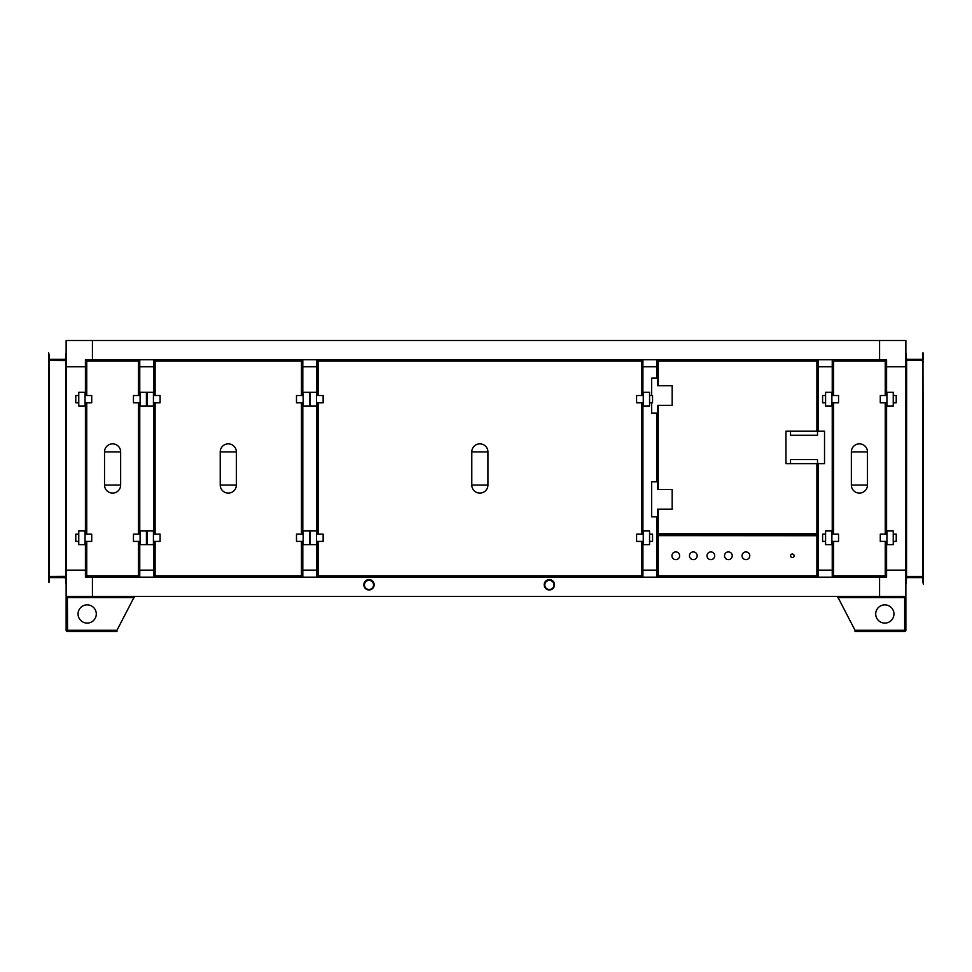 <?xml version="1.0" encoding="UTF-8"?>
<svg xmlns="http://www.w3.org/2000/svg" width="972" height="972" viewBox="0 0 972 972"><rect width="100%" height="100%" fill="white"/><g stroke="black" fill="none" stroke-linecap="round" stroke-linejoin="round"><path stroke-width="1.46" d="M832.239 359.774L92.425 359.774L879.575 359.774L879.575 340.492L92.425 340.492L92.425 359.774L85.415 359.774L85.415 395.543L85.415 366.784L66.132 366.784L66.132 596.443L879.575 596.443L879.575 577.161L879.575 596.443L905.868 596.443L905.868 570.151L886.586 570.151L886.586 541.404L886.586 570.151L905.868 570.151L905.868 366.784L886.586 366.784L886.586 395.543L886.586 359.774L832.239 359.774L832.239 395.543L832.239 366.784L818.217 366.784L818.217 431.216M85.415 402.76L85.415 534.175L85.415 402.76M85.415 570.151L85.415 541.404L85.415 570.151L66.132 570.151L85.415 570.151L85.415 577.161L886.586 577.161L886.586 570.151M92.425 577.161L92.425 596.443L92.425 577.161L139.761 577.161L139.761 541.404L139.761 570.151L153.783 570.151L139.761 570.151M879.575 577.161L656.926 577.161L656.926 570.151L657.631 570.151L642.905 570.151L642.905 541.404L642.905 570.151L656.926 570.151L656.926 516.849L656.926 570.151L657.631 570.151M817.513 570.151L832.239 570.151L818.217 570.151L818.217 463.644M139.761 577.161L302.802 577.161L302.802 541.404L302.802 570.151L316.823 570.151L302.802 570.151M302.802 577.161L642.905 577.161L642.905 570.151M886.586 366.784L905.868 366.784L905.868 340.492L879.575 340.492L879.575 359.774M886.586 402.76L886.586 534.175L886.586 402.76M832.239 402.76L832.239 534.175L832.239 402.76M832.239 541.404L832.239 570.151L832.239 541.404M818.205 431.216L818.205 366.784L832.239 366.784M818.205 570.151L818.205 463.644M818.217 359.774L818.217 366.784M811.207 577.161L811.207 576.457M818.217 577.161L818.217 570.151M832.239 577.161L832.239 570.151M92.425 359.774L92.425 340.492L66.132 340.492L66.132 366.784L85.415 366.784M139.761 366.784L139.761 395.543L139.761 366.784L153.783 366.784L153.783 395.543L153.783 366.784L139.761 366.784L139.761 359.774M139.761 402.76L139.761 534.175L139.761 402.76M153.783 402.76L153.783 534.175L153.783 402.76M153.783 541.404L153.783 570.151L153.783 541.404M153.783 577.161L153.783 570.151M153.783 359.774L153.783 366.784M302.802 366.784L302.802 395.543L302.802 366.784L316.823 366.784L316.823 395.543L316.823 366.784L302.802 366.784L302.802 359.774M302.802 402.76L302.802 534.175L302.802 402.76M316.823 402.76L316.823 534.175L316.823 402.76M316.823 541.404L316.823 570.151L316.823 541.404M316.823 359.774L316.823 366.784M316.823 577.161L316.823 570.151M642.905 366.784L642.905 395.543L642.905 366.784L656.926 366.784L656.926 378.011L656.926 366.784L642.905 366.784L642.905 359.774M642.905 402.76L642.905 534.175L642.905 402.76M656.926 413.076L656.926 481.796L656.926 413.076M663.937 577.161L663.937 576.457M656.926 577.161L642.905 577.161M656.926 359.774L656.926 366.784M736.776 360.478L738.356 360.478M816.881 431.216L816.881 361.11L817.513 361.11L816.881 360.478L816.881 361.11L658.263 361.11L658.263 360.478L657.631 361.11L658.263 361.11L658.263 385.726M817.513 364.95L817.513 360.478L657.631 360.478L657.631 378.011L651.665 378.011L651.665 395.543M817.513 533.75L816.881 533.75L816.881 534.381L817.513 533.75L817.513 463.644L824.523 463.644L824.523 431.216L817.513 431.216L817.513 361.11M658.263 509.146L658.263 533.75L657.631 533.75L658.263 534.381L658.263 533.75L816.881 533.75L816.881 463.644M651.665 402.76L651.665 413.076L657.631 413.076L657.631 481.796L651.665 481.796L651.665 516.849L657.631 516.849L657.631 534.381L817.513 534.381L817.513 529.91M664.86 360.478L658.263 360.478M816.881 360.478L810.284 360.478M657.631 413.076L657.631 405.36L672.174 405.36L672.174 385.726L657.631 385.726L657.631 378.011M790.515 431.216L790.515 435.249L817.513 435.249L817.513 431.216L785.959 431.216L785.959 463.644L817.513 463.644L817.513 459.61L790.515 459.61L790.515 463.644M657.631 516.849L657.631 509.146L672.174 509.146L672.174 489.511L657.631 489.511L657.631 481.796M817.513 528.343L817.513 463.644M817.513 431.216L817.513 366.529M656.926 535.086L818.205 535.086M139.057 575.825L139.057 541.404L139.057 576.457L138.425 576.457L139.057 575.825L138.425 576.457L86.751 576.457L86.119 575.825L86.751 576.457L138.425 576.457M86.119 575.825L86.119 541.404L86.119 576.457L86.751 576.457M139.057 468.468L139.057 534.175L139.057 468.468M86.119 468.468L86.119 534.175L86.119 468.468M93.348 360.478L86.119 361.11L86.751 360.478L139.057 360.478L139.057 395.543L139.057 361.11L138.425 360.478L139.057 361.11M86.751 360.478L86.119 360.478L86.119 395.543L86.119 361.11M111.804 360.478L113.372 360.478M138.425 360.478L131.828 360.478M104.526 485.04L104.526 451.907L120.65 451.907L120.65 485.04L104.526 485.04A8.068 8.068 0 0 0 112.594 493.096A8.068 8.068 0 0 0 120.65 485.04M104.526 451.907A8.068 8.068 0 0 1 112.594 443.84A8.068 8.068 0 0 1 120.65 451.907M85.062 395.543L91.72 395.543L91.72 402.76L85.062 402.76M78.756 402.76L75.767 402.76L75.767 395.543L78.756 395.543M85.062 392.311L78.756 392.311L78.756 405.992L85.062 405.992L85.062 392.311M85.062 534.175L91.72 534.175L91.72 541.404L85.062 541.404M78.756 541.404L75.767 541.404L75.767 534.175L78.756 534.175M85.062 530.955L78.756 530.955L78.756 544.624L85.062 544.624L85.062 530.955M140.114 541.404L133.456 541.404L133.456 534.175L140.114 534.175M147.124 541.404L146.42 541.404L147.124 541.404M146.42 534.175L147.124 534.175L146.42 534.175M140.114 544.624L146.42 544.624L146.42 530.955L140.114 530.955L140.114 544.624M140.114 402.76L133.456 402.76L133.456 395.543L140.114 395.543M147.124 402.76L146.42 402.76L147.124 402.76M146.42 395.543L147.124 395.543L146.42 395.543M140.114 405.992L146.42 405.992L146.42 392.311L140.114 392.311L140.114 405.992M885.249 395.543L885.249 361.11L885.881 361.11L885.249 360.478L885.249 361.11L833.575 361.11L833.575 360.478L832.943 361.11L833.575 361.11L833.575 395.543M885.881 364.95L885.881 360.478L832.943 360.478L832.943 395.543M885.881 575.825L885.249 575.825L885.249 576.457L885.881 575.825L885.881 541.404L885.881 570.406M885.881 469.257L885.881 467.678M885.881 366.529L885.881 361.11M833.575 541.404L833.575 575.825L832.943 575.825L833.575 576.457L833.575 575.825L885.249 575.825L885.249 541.404M832.943 402.76L832.943 534.175M832.943 541.404L832.943 576.457L885.881 576.457L885.881 571.986M851.351 485.04L851.351 451.907L867.474 451.907L867.474 485.04L851.351 485.04A8.068 8.068 0 0 0 859.406 493.096A8.068 8.068 0 0 0 867.474 485.04M851.351 451.907A8.068 8.068 0 0 1 859.406 443.84A8.068 8.068 0 0 1 867.474 451.907M831.886 395.543L838.544 395.543L838.544 402.76L831.886 402.76M825.58 402.76L822.591 402.76L822.591 395.543L825.58 395.543M831.886 392.311L825.58 392.311L825.58 405.992L831.886 405.992L831.886 392.311M831.886 534.175L838.544 534.175L838.544 541.404L831.886 541.404M825.58 541.404L822.591 541.404L822.591 534.175L825.58 534.175M831.886 530.955L825.58 530.955L825.58 544.624L831.886 544.624L831.886 530.955M886.938 541.404L880.28 541.404L880.28 534.175L886.938 534.175M893.244 534.175L896.233 534.175L896.233 541.404L893.244 541.404M886.938 544.624L893.244 544.624L893.244 530.955L886.938 530.955L886.938 544.624M886.938 402.76L880.28 402.76L880.28 395.543L886.938 395.543M893.244 395.543L896.233 395.543L896.233 402.76L893.244 402.76M886.938 405.992L893.244 405.992L893.244 392.311L886.938 392.311L886.938 405.992M840.173 576.457L858.628 576.457M860.196 576.457L878.652 576.457M373.187 586.675A4.556 4.556 180 0 0 369.87 580.466A4.556 4.556 180 0 0 364.427 584.937A4.556 4.556 180 0 0 373.187 586.675M373.54 584.937L373.54 584.816A4.556 4.556 180 0 0 364.767 583.066A4.556 4.556 180 0 0 364.427 584.816L364.427 584.937M373.746 586.784A5.152 5.152 180 0 0 369.98 579.762A5.152 5.152 180 0 0 363.832 584.816A5.152 5.152 180 0 0 373.746 586.784M374.135 584.816L374.135 584.767A5.152 5.152 180 0 0 364.221 582.799A5.152 5.152 180 0 0 363.832 584.767L363.832 584.816M553.59 586.675A4.556 4.556 180 0 0 550.261 580.466A4.556 4.556 180 0 0 544.818 584.937A4.556 4.556 180 0 0 553.59 586.675M553.931 584.937L553.931 584.816A4.556 4.556 180 0 0 545.158 583.066A4.556 4.556 180 0 0 544.818 584.816L544.818 584.937M554.137 586.784A5.152 5.152 180 0 0 550.383 579.762A5.152 5.152 180 0 0 544.223 584.816A5.152 5.152 180 0 0 554.137 586.784M554.526 584.816L554.526 584.767A5.152 5.152 180 0 0 544.612 582.799A5.152 5.152 180 0 0 544.223 584.767L544.223 584.816M154.487 575.825L154.487 541.404L154.487 576.457L155.119 575.825L154.487 575.825L155.119 576.457L301.466 576.457L302.098 575.825L301.466 575.825L302.098 576.457L302.098 541.404M154.487 468.468L154.487 534.175L154.487 468.468M302.098 395.543L302.098 360.478L301.466 361.11L302.098 361.11L301.466 360.478L154.487 360.478L154.487 395.543L154.487 361.11L155.119 361.11L155.119 360.478L154.487 361.11M155.119 576.457L301.466 576.457M302.098 534.175L302.098 402.76M161.716 360.478L155.119 360.478M220.231 485.04L220.231 451.907L236.354 451.907L236.354 485.04L220.231 485.04A8.068 8.068 0 0 0 228.299 493.096A8.068 8.068 0 0 0 236.354 485.04M220.231 451.907A8.068 8.068 0 0 1 228.299 443.84A8.068 8.068 0 0 1 236.354 451.907M153.43 395.543L160.101 395.543L160.101 402.76L153.43 402.76M153.43 392.311L147.124 392.311L147.124 405.992L153.43 405.992L153.43 392.311M153.43 534.175L160.101 534.175L160.101 541.404L153.43 541.404M153.43 530.955L147.124 530.955L147.124 544.624L153.43 544.624L153.43 530.955M303.155 541.404L296.484 541.404L296.484 534.175L303.155 534.175M310.165 541.404L309.461 541.404L310.165 541.404M309.461 534.175L310.165 534.175L309.461 534.175M303.155 544.624L309.461 544.624L309.461 530.955L303.155 530.955L303.155 544.624M303.155 402.76L296.484 402.76L296.484 395.543L303.155 395.543M310.165 402.76L309.461 402.76L310.165 402.76M309.461 395.543L310.165 395.543L309.461 395.543M303.155 405.992L309.461 405.992L309.461 392.311L303.155 392.311L303.155 405.992M317.528 575.825L317.528 541.404L317.528 576.457L318.16 575.825L317.528 575.825L318.16 576.457L641.569 576.457L642.2 575.825L641.569 575.825L642.2 576.457L642.2 541.404M317.528 468.468L317.528 534.175L317.528 468.468M642.2 395.543L642.2 360.478L641.569 361.11L642.2 361.11L641.569 360.478L317.528 360.478L317.528 395.543L317.528 361.11L318.16 361.11L318.16 360.478L317.528 361.11M318.16 576.457L641.569 576.457M642.2 534.175L642.2 402.76M641.569 360.478L634.971 360.478M471.797 485.04L471.797 451.907L487.932 451.907L487.932 485.04L471.797 485.04A8.068 8.068 0 0 0 479.864 493.096A8.068 8.068 0 0 0 487.932 485.04M471.797 451.907A8.068 8.068 0 0 1 479.864 443.84A8.068 8.068 0 0 1 487.932 451.907M316.471 395.543L323.141 395.543L323.141 402.76L316.471 402.76M316.471 392.311L310.165 392.311L310.165 405.992L316.471 405.992L316.471 392.311M316.471 534.175L323.141 534.175L323.141 541.404L316.471 541.404M316.471 530.955L310.165 530.955L310.165 544.624L316.471 544.624L316.471 530.955M643.257 541.404L636.587 541.404L636.587 534.175L643.257 534.175M649.563 534.175L652.54 534.175L652.54 541.404L649.563 541.404M643.257 544.624L649.563 544.624L649.563 530.955L643.257 530.955L643.257 544.624M643.257 402.76L636.587 402.76L636.587 395.543L643.257 395.543M649.563 395.543L652.54 395.543L652.54 402.76L649.563 402.76M643.257 405.992L649.563 405.992L649.563 392.311L643.257 392.311L643.257 405.992M906.645 360.551L906.293 576.493L922.975 576.493L922.732 360.199L906.536 360.199L922.635 360.551L922.732 577.161L906.536 577.161L906.645 360.551M922.975 574.744L923.4 576.493L922.732 576.736M923.4 574.744L922.975 362.204M906.536 360.199L922.732 359.774L923.4 362.204M920.982 360.199L908.285 360.199M908.285 576.736L920.982 576.736M922.975 576.493L906.536 576.736M922.635 359.774A0.765 0.765 0 0 0 923.4 359.008L922.975 354.513L922.635 359.361L906.645 359.361L905.868 354.513M905.868 359.008A0.765 0.765 0 0 0 906.645 359.774M905.868 352.763L906.293 354.513M922.975 354.513L922.975 352.763L923.4 354.513M905.868 582.422L906.645 577.587L922.635 577.587L922.975 582.422L923.4 577.927A0.765 0.765 0 0 0 922.635 577.161M906.645 577.161A0.765 0.765 0 0 0 905.868 577.927M906.293 582.422L905.868 584.172M923.4 582.422L923.4 584.172L922.975 582.422M66.132 584.172L65.355 577.587L49.365 577.587L49.025 582.422M49.268 359.774L65.464 359.774L65.707 360.442L65.707 576.493L66.132 360.442M49.025 360.442L48.6 362.204L48.6 360.442L65.355 360.551M65.464 577.161L49.268 577.161L49.268 360.199L63.715 360.199L51.018 360.199M49.025 362.204L48.6 576.493L65.355 576.396L51.018 577.161L63.715 576.736M48.6 362.204L49.025 574.744M48.6 576.493L48.6 574.744M49.268 576.736L51.018 576.736M65.464 359.774L63.715 360.199M66.132 354.513L65.355 359.361L49.365 359.361L49.025 354.513L48.6 359.008A0.765 0.765 0 0 0 49.365 359.774M65.355 359.774A0.765 0.765 0 0 0 66.132 359.008M65.707 354.513L66.132 352.763M48.6 354.513L48.6 352.763L49.025 354.513M66.132 577.927A0.765 0.765 0 0 0 65.355 577.161M49.365 577.161A0.765 0.765 0 0 0 48.6 577.927L48.6 582.422M96.289 613.976A9.113 9.113 0 0 1 87.164 623.088A9.113 9.113 0 0 1 78.052 613.976A9.113 9.113 0 0 1 87.164 604.863A9.113 9.113 0 0 1 96.289 613.976M92.425 631.508L99.436 631.508M66.132 630.281A1.227 1.227 0 0 0 67.36 631.508L66.132 630.281L66.132 597.671L66.132 630.281L116.968 630.281L134.501 596.443M67.408 597.318L67.36 596.443L66.132 597.671L67.36 597.671L67.603 596.443M116.968 630.281L116.968 631.508L67.603 631.508L67.36 597.671L134.501 597.671M80.409 631.508L67.36 631.508L67.36 630.634M905.868 623.088L905.868 604.863M875.711 613.976A9.113 9.113 0 0 0 884.836 623.088A9.113 9.113 0 0 0 893.948 613.976A9.113 9.113 0 0 0 884.836 604.863A9.113 9.113 0 0 0 875.711 613.976M904.64 596.443A1.227 1.227 0 0 1 905.868 597.671L905.868 630.281L904.64 630.281L904.397 631.508L855.032 631.508L855.032 630.281L904.64 630.281L904.64 597.671L905.868 597.671L904.64 596.443L904.993 597.671M837.5 596.443L855.032 630.281M904.397 596.443L904.64 597.671L837.5 597.671M876.064 631.508L904.64 631.508L905.868 630.281A1.227 1.227 0 0 1 904.64 631.508L904.993 630.281M872.564 631.508L855.032 631.508M67.36 596.443A1.227 1.227 0 0 0 66.132 597.671M790.588 555.777A1.75 1.75 0 0 0 792.338 557.527A1.75 1.75 0 0 0 794.088 555.777A1.75 1.75 0 0 0 792.338 554.016A1.75 1.75 0 0 0 790.588 555.777M671.931 555.777A3.852 3.852 0 0 0 675.795 559.629A3.852 3.852 0 0 0 679.647 555.777A3.852 3.852 0 0 0 675.795 551.914A3.852 3.852 0 0 0 671.931 555.777M689.464 555.777A3.852 3.852 0 0 0 693.328 559.629A3.852 3.852 0 0 0 697.179 555.777A3.852 3.852 0 0 0 693.328 551.914A3.852 3.852 0 0 0 689.464 555.777M706.996 555.777A3.852 3.852 0 0 0 710.848 559.629A3.852 3.852 0 0 0 714.712 555.777A3.852 3.852 0 0 0 710.848 551.914A3.852 3.852 0 0 0 706.996 555.777M724.529 555.777A3.852 3.852 0 0 0 728.38 559.629A3.852 3.852 0 0 0 732.244 555.777A3.852 3.852 0 0 0 728.38 551.914A3.852 3.852 0 0 0 724.529 555.777M742.061 555.777A3.852 3.852 0 0 0 745.913 559.629A3.852 3.852 0 0 0 749.777 555.777A3.852 3.852 0 0 0 745.913 551.914A3.852 3.852 0 0 0 742.061 555.777M658.153 576.457L658.263 575.825L658.153 576.457L816.978 576.457L816.881 575.825L816.978 576.457M658.238 535.621L657.631 575.934L658.263 575.825L657.631 575.934M817.513 575.934L816.881 575.825L817.513 575.934L816.905 535.621M658.153 534.734L658.263 535.718L658.153 535.086L817.513 535.621M816.978 534.734L817.233 535.621M657.631 535.621L658.263 535.718L658.263 575.825L816.881 575.825L816.881 535.718L657.91 535.621M658.263 405.36L658.263 489.511M86.751 541.404L86.751 575.825L138.425 575.825L138.425 541.404M138.425 534.175L138.425 402.76M138.425 395.543L138.425 361.11L86.751 361.11L86.751 395.543M86.751 402.76L86.751 534.175M885.249 534.175L885.249 402.76M833.575 402.76L833.575 534.175M155.119 541.404L155.119 575.825L301.466 575.825L301.466 541.404M301.466 534.175L301.466 402.76M301.466 395.543L301.466 361.11L155.119 361.11L155.119 395.543M155.119 402.76L155.119 534.175M318.16 541.404L318.16 575.825L641.569 575.825L641.569 541.404M641.569 534.175L641.569 402.76M641.569 395.543L641.569 361.11L318.16 361.11L318.16 395.543M318.16 402.76L318.16 534.175"/></g></svg>
